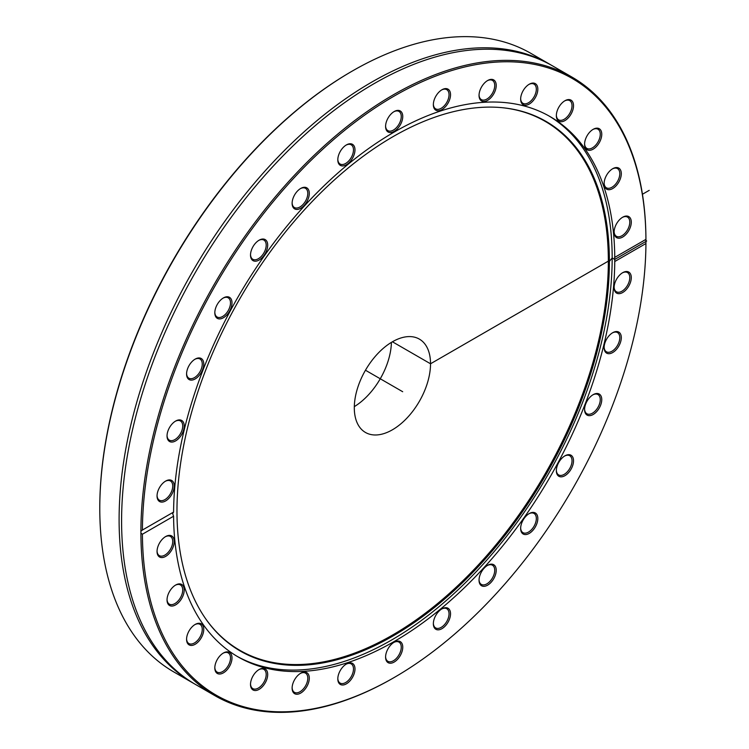 <?xml version="1.0" encoding="UTF-8"?>
<svg xmlns="http://www.w3.org/2000/svg" width="749" height="749" viewBox="0 0 749 749"><rect width="100%" height="100%" fill="white"/><g stroke="black" fill="none" stroke-linecap="round" stroke-linejoin="round"><path stroke-width="1.12" d="M352.302 71.052L351.553 71.483A356.056 205.572 120 0 0 99.786 507.56L99.786 508.421A357.114 206.181 -60 0 1 352.302 71.052A357.114 206.181 -60 0 1 530.863 53.357L550.178 64.508A357.114 206.181 120 0 0 274.986 160.183A357.114 206.181 120 0 0 119.1 519.572A357.114 206.181 120 0 0 193.064 683.051A357.114 206.181 120 0 0 194.309 683.762M140.906 531.228L142.404 530.077A356.056 205.572 -60 0 1 394.171 96.078A356.056 205.572 -60 0 1 645.938 239.371L645.938 239.643A357.114 206.181 120 0 0 571.974 77.091A357.114 206.181 120 0 0 297.156 172.373A357.114 206.181 120 0 0 140.906 531.228L140.906 533.091A357.114 206.181 120 0 0 214.86 695.643A357.114 206.181 120 0 0 393.422 677.948L394.171 677.517A356.056 205.572 -60 0 1 142.404 534.234L140.906 533.091M141.926 530.32L173.59 512.073L172.682 513.636L173.59 516.23L142.404 534.234M645.938 239.371L645.938 243.528L614.751 261.523L614.751 257.366L645.938 239.371M571.974 77.091L552.668 65.949A357.114 206.181 120 0 0 448.052 53.722A357.114 206.181 120 0 0 121.591 521.014A357.114 206.181 120 0 0 132.657 600.005A357.114 206.181 120 0 0 195.555 684.492L214.86 695.643M614.517 257.469L614.751 257.366A311.959 180.116 120 0 0 550.15 116.629A311.959 180.116 120 0 0 310.582 199.337A311.959 180.116 120 0 0 173.59 512.073M645.938 243.528A356.056 205.572 -60 0 1 394.171 677.517M193.064 683.051L173.749 671.909A357.114 206.181 -60 0 1 99.786 508.421M551.414 65.238A357.114 206.181 120 0 0 550.178 64.508M164.743 501.39A12.153 7.013 120 0 0 174.217 486.569A12.153 7.013 120 0 0 165.641 481.083A12.153 7.013 120 0 0 157.047 495.969A12.153 7.013 120 0 0 164.743 501.39M190.873 380.099A12.153 7.013 120 0 0 203.466 366.804A12.153 7.013 120 0 0 195.171 359.108A12.153 7.013 120 0 0 186.576 373.985A12.153 7.013 120 0 0 190.873 380.099M252.151 259.959A12.153 7.013 120 0 0 266.756 250.203A12.153 7.013 120 0 0 259.107 240.195A12.153 7.013 120 0 0 250.512 255.081A12.153 7.013 120 0 0 252.151 259.959M337.996 161.756A12.153 7.013 120 0 0 347.592 163.975A12.153 7.013 120 0 0 354.96 149.201A12.153 7.013 120 0 0 346.394 144.922A12.153 7.013 120 0 0 337.808 159.799A12.153 7.013 120 0 0 337.996 161.756M433.54 102.463A12.153 7.013 120 0 0 433.353 104.635A12.153 7.013 120 0 0 441.947 109.597A12.153 7.013 120 0 0 450.533 94.72A12.153 7.013 120 0 0 441.947 89.758A12.153 7.013 120 0 0 433.54 102.463M522.287 92.342A12.153 7.013 120 0 0 520.649 99.121A12.153 7.013 120 0 0 529.234 104.074A12.153 7.013 120 0 0 537.829 89.197A12.153 7.013 120 0 0 529.234 84.234A12.153 7.013 120 0 0 522.287 92.342M588.883 133.125A12.153 7.013 120 0 0 584.585 144.201A12.153 7.013 120 0 0 593.171 149.154A12.153 7.013 120 0 0 601.765 134.277A12.153 7.013 120 0 0 593.171 129.324A12.153 7.013 120 0 0 588.883 133.125M621.801 217.781A12.153 7.013 120 0 0 614.114 232.087A12.153 7.013 120 0 0 622.7 237.04A12.153 7.013 120 0 0 631.295 222.163A12.153 7.013 120 0 0 622.7 217.21A12.153 7.013 120 0 0 621.801 217.781M610.061 170.735A12.153 7.013 120 0 0 604.125 183.589A12.153 7.013 120 0 0 612.71 188.551A12.153 7.013 120 0 0 621.305 173.674A12.153 7.013 120 0 0 612.71 168.712A12.153 7.013 120 0 0 610.061 170.735M559.185 106.611A12.153 7.013 120 0 0 556.348 115.627A12.153 7.013 120 0 0 564.933 120.58A12.153 7.013 120 0 0 573.528 105.703A12.153 7.013 120 0 0 564.933 100.74A12.153 7.013 120 0 0 559.185 106.611M479.791 90.938A12.153 7.013 120 0 0 479.042 95.404A12.153 7.013 120 0 0 487.636 100.357A12.153 7.013 120 0 0 496.222 85.48A12.153 7.013 120 0 0 487.636 80.527A12.153 7.013 120 0 0 479.791 90.938M385.585 126.422A12.153 7.013 120 0 0 394.171 131.384A12.153 7.013 120 0 0 402.756 116.507A12.153 7.013 120 0 0 394.171 111.545A12.153 7.013 120 0 0 385.585 126.422M292.859 206.93A12.153 7.013 120 0 0 303.073 206.527A12.153 7.013 120 0 0 309.215 192.072A12.153 7.013 120 0 0 300.705 188.448A12.153 7.013 120 0 0 292.119 203.325A12.153 7.013 120 0 0 292.859 206.93M217.659 318.531A12.153 7.013 120 0 0 231.422 306.772A12.153 7.013 120 0 0 223.408 297.924A12.153 7.013 120 0 0 214.813 312.801A12.153 7.013 120 0 0 217.659 318.531M172.972 441.947A12.153 7.013 120 0 0 184.114 427.632A12.153 7.013 120 0 0 175.631 421.06A12.153 7.013 120 0 0 167.036 435.937A12.153 7.013 120 0 0 172.972 441.947M173.59 516.23A311.959 180.116 120 0 0 238.191 656.967A311.959 180.116 120 0 0 477.759 574.268A311.959 180.116 120 0 0 614.751 261.523M354.801 671.132A12.153 7.013 120 0 0 346.394 664.007A12.153 7.013 120 0 0 337.808 678.884A12.153 7.013 120 0 0 345.495 684.305A12.153 7.013 120 0 0 354.801 671.132M266.054 681.262A12.153 7.013 120 0 0 266.756 670.524A12.153 7.013 120 0 0 259.107 669.522A12.153 7.013 120 0 0 250.512 684.399A12.153 7.013 120 0 0 256.448 690.409A12.153 7.013 120 0 0 266.054 681.262M199.459 640.47A12.153 7.013 120 0 0 203.466 627.007A12.153 7.013 120 0 0 195.171 624.441A12.153 7.013 120 0 0 186.576 639.318A12.153 7.013 120 0 0 199.459 640.47M166.54 555.824A12.153 7.013 120 0 0 174.217 541.003A12.153 7.013 120 0 0 165.641 536.556A12.153 7.013 120 0 0 157.047 551.433A12.153 7.013 120 0 0 166.54 555.824M623.599 272.215A12.153 7.013 120 0 0 622.7 272.673A12.153 7.013 120 0 0 614.114 287.55A12.153 7.013 120 0 0 622.4 292.681A12.153 7.013 120 0 0 631.267 278.338A12.153 7.013 120 0 0 623.599 272.215M597.468 393.506A12.153 7.013 120 0 0 593.171 394.657A12.153 7.013 120 0 0 584.585 409.534A12.153 7.013 120 0 0 597.468 410.686A12.153 7.013 120 0 0 597.468 393.506M536.19 513.645A12.153 7.013 120 0 0 529.234 513.561A12.153 7.013 120 0 0 520.649 528.448A12.153 7.013 120 0 0 531.893 531.387A12.153 7.013 120 0 0 536.19 513.645M450.346 611.849A12.153 7.013 120 0 0 441.947 608.843A12.153 7.013 120 0 0 433.353 623.72A12.153 7.013 120 0 0 442.846 628.102A12.153 7.013 120 0 0 450.346 611.849M402.756 647.183A12.153 7.013 120 0 0 394.171 642.221A12.153 7.013 120 0 0 385.585 657.098A12.153 7.013 120 0 0 394.171 662.06A12.153 7.013 120 0 0 402.756 647.183M495.482 566.675A12.153 7.013 120 0 0 487.636 565.317A12.153 7.013 120 0 0 479.042 580.194A12.153 7.013 120 0 0 489.415 583.911A12.153 7.013 120 0 0 495.482 566.675M570.682 455.064A12.153 7.013 120 0 0 564.933 455.841A12.153 7.013 120 0 0 556.348 470.718A12.153 7.013 120 0 0 568.435 472.797A12.153 7.013 120 0 0 570.682 455.064M615.369 331.657A12.153 7.013 120 0 0 612.71 332.706A12.153 7.013 120 0 0 604.125 347.583A12.153 7.013 120 0 0 611.811 353.004A12.153 7.013 120 0 0 621.118 339.831A12.153 7.013 120 0 0 615.369 331.657M178.281 602.87A12.153 7.013 120 0 0 184.114 588.517A12.153 7.013 120 0 0 175.631 585.053A12.153 7.013 120 0 0 167.036 599.93A12.153 7.013 120 0 0 178.281 602.87M229.157 666.994A12.153 7.013 120 0 0 231.422 654.757A12.153 7.013 120 0 0 223.408 653.016A12.153 7.013 120 0 0 214.813 667.893A12.153 7.013 120 0 0 219.906 674.016A12.153 7.013 120 0 0 229.157 666.994M308.551 682.667A12.153 7.013 120 0 0 300.705 673.239A12.153 7.013 120 0 0 292.119 688.116A12.153 7.013 120 0 0 298.917 693.892A12.153 7.013 120 0 0 308.551 682.667M346.01 664.241A11.085 6.404 -60 0 1 351.187 663.886A11.085 6.404 -60 0 1 353.313 670.945A11.085 6.404 -60 0 1 347.873 680.888A11.085 6.404 -60 0 1 340.102 683.088A11.085 6.404 -60 0 1 337.818 678.435M300.321 673.473A11.085 6.404 -60 0 1 305.498 673.126A11.085 6.404 -60 0 1 307.118 682.273A11.085 6.404 -60 0 1 294.413 692.329A11.085 6.404 -60 0 1 292.129 687.676M258.723 669.756A11.085 6.404 -60 0 1 263.901 669.409A11.085 6.404 -60 0 1 264.697 680.672A11.085 6.404 -60 0 1 252.806 688.612A11.085 6.404 -60 0 1 250.522 683.959M223.024 653.25A11.085 6.404 -60 0 1 228.202 652.903A11.085 6.404 -60 0 1 227.902 666.207A11.085 6.404 -60 0 1 217.107 672.106A11.085 6.404 -60 0 1 214.823 667.453M194.787 624.675A11.085 6.404 -60 0 1 199.964 624.329A11.085 6.404 -60 0 1 198.335 639.506A11.085 6.404 -60 0 1 188.87 643.531A11.085 6.404 -60 0 1 186.585 638.878M175.247 585.278A11.085 6.404 -60 0 1 180.425 584.932A11.085 6.404 -60 0 1 177.298 601.747A11.085 6.404 -60 0 1 169.33 604.134A11.085 6.404 -60 0 1 167.046 599.481M165.257 536.79A11.085 6.404 -60 0 1 170.435 536.443A11.085 6.404 -60 0 1 172.279 544.795A11.085 6.404 -60 0 1 165.707 554.569A11.085 6.404 -60 0 1 159.35 555.646A11.085 6.404 -60 0 1 157.056 550.992M165.257 481.317A11.085 6.404 -60 0 1 170.435 480.97A11.085 6.404 -60 0 1 171.97 490.389A11.085 6.404 -60 0 1 164.068 500.051A11.085 6.404 -60 0 1 159.35 500.173A11.085 6.404 -60 0 1 157.056 495.52M175.247 421.294A11.085 6.404 -60 0 1 180.425 420.947A11.085 6.404 -60 0 1 181.567 431.415A11.085 6.404 -60 0 1 172.457 440.552A11.085 6.404 -60 0 1 169.33 440.15A11.085 6.404 -60 0 1 167.046 435.497M194.787 359.342A11.085 6.404 -60 0 1 199.964 358.986A11.085 6.404 -60 0 1 200.638 370.512A11.085 6.404 -60 0 1 190.499 378.694A11.085 6.404 -60 0 1 188.87 378.189A11.085 6.404 -60 0 1 186.585 373.536M223.024 298.158A11.085 6.404 -60 0 1 228.202 297.812A11.085 6.404 -60 0 1 228.342 310.358A11.085 6.404 -60 0 1 217.407 317.164A11.085 6.404 -60 0 1 217.107 317.014A11.085 6.404 -60 0 1 214.823 312.361M258.723 240.429A11.085 6.404 -60 0 1 263.901 240.083A11.085 6.404 -60 0 1 263.901 252.881A11.085 6.404 -60 0 1 252.806 259.285A11.085 6.404 -60 0 1 252.01 258.667A11.085 6.404 -60 0 1 250.522 254.632M300.321 188.673A11.085 6.404 -60 0 1 305.498 188.327A11.085 6.404 -60 0 1 305.498 201.135A11.085 6.404 -60 0 1 294.413 207.529A11.085 6.404 -60 0 1 292.793 205.75A11.085 6.404 -60 0 1 292.129 202.876M346.01 145.156A11.085 6.404 -60 0 1 351.187 144.81A11.085 6.404 -60 0 1 351.187 157.608A11.085 6.404 -60 0 1 340.102 164.012A11.085 6.404 -60 0 1 337.977 160.717A11.085 6.404 -60 0 1 337.818 159.359M393.787 111.779A11.085 6.404 -60 0 1 398.964 111.423A11.085 6.404 -60 0 1 398.964 124.231A11.085 6.404 -60 0 1 387.879 130.635A11.085 6.404 -60 0 1 385.585 125.972M441.564 89.992A11.085 6.404 -60 0 1 446.741 89.646A11.085 6.404 -60 0 1 446.741 102.444A11.085 6.404 -60 0 1 435.656 108.848A11.085 6.404 -60 0 1 433.362 104.186M487.253 80.752A11.085 6.404 -60 0 1 492.43 80.405A11.085 6.404 -60 0 1 492.43 93.213A11.085 6.404 -60 0 1 481.345 99.608A11.085 6.404 -60 0 1 479.051 94.954M528.85 84.468A11.085 6.404 -60 0 1 534.028 84.122A11.085 6.404 -60 0 1 534.028 96.921A11.085 6.404 -60 0 1 522.942 103.325A11.085 6.404 -60 0 1 520.658 98.671M564.549 100.975A11.085 6.404 -60 0 1 569.727 100.628A11.085 6.404 -60 0 1 569.727 113.427A11.085 6.404 -60 0 1 558.642 119.831A11.085 6.404 -60 0 1 556.357 115.177M592.787 129.549A11.085 6.404 -60 0 1 597.964 129.203A11.085 6.404 -60 0 1 597.964 142.01A11.085 6.404 -60 0 1 586.879 148.405A11.085 6.404 -60 0 1 584.595 143.752M612.326 168.946A11.085 6.404 -60 0 1 617.504 168.6A11.085 6.404 -60 0 1 617.504 181.398A11.085 6.404 -60 0 1 606.418 187.802A11.085 6.404 -60 0 1 604.134 183.14M622.316 217.435A11.085 6.404 -60 0 1 627.493 217.088A11.085 6.404 -60 0 1 627.493 229.896A11.085 6.404 -60 0 1 616.408 236.291A11.085 6.404 -60 0 1 614.114 231.638M622.316 272.908A11.085 6.404 -60 0 1 622.765 272.683A11.085 6.404 -60 0 1 627.493 272.561A11.085 6.404 -60 0 1 627.493 285.36A11.085 6.404 -60 0 1 616.408 291.764A11.085 6.404 -60 0 1 614.114 287.11M612.326 332.931A11.085 6.404 -60 0 1 614.386 332.182A11.085 6.404 -60 0 1 617.504 332.584A11.085 6.404 -60 0 1 617.504 345.392A11.085 6.404 -60 0 1 606.418 351.787A11.085 6.404 -60 0 1 604.134 347.133M592.787 394.892A11.085 6.404 -60 0 1 596.344 394.04A11.085 6.404 -60 0 1 597.964 394.545A11.085 6.404 -60 0 1 597.964 407.344A11.085 6.404 -60 0 1 586.879 413.748A11.085 6.404 -60 0 1 584.595 409.085M564.549 456.066A11.085 6.404 -60 0 1 569.437 455.57A11.085 6.404 -60 0 1 569.727 455.72A11.085 6.404 -60 0 1 569.727 468.528A11.085 6.404 -60 0 1 558.642 474.922A11.085 6.404 -60 0 1 556.357 470.269M528.85 513.795A11.085 6.404 -60 0 1 534.028 513.449A11.085 6.404 -60 0 1 534.833 514.067A11.085 6.404 -60 0 1 533.578 526.996A11.085 6.404 -60 0 1 522.942 532.651A11.085 6.404 -60 0 1 520.658 527.998M487.253 565.551A11.085 6.404 -60 0 1 492.43 565.205A11.085 6.404 -60 0 1 494.05 566.993A11.085 6.404 -60 0 1 491.325 579.698A11.085 6.404 -60 0 1 481.345 584.407A11.085 6.404 -60 0 1 479.051 579.754M441.564 609.068A11.085 6.404 -60 0 1 446.741 608.722A11.085 6.404 -60 0 1 448.866 612.017A11.085 6.404 -60 0 1 444.934 624.123A11.085 6.404 -60 0 1 435.656 627.924A11.085 6.404 -60 0 1 433.362 623.271M393.787 642.455A11.085 6.404 -60 0 1 398.964 642.108A11.085 6.404 -60 0 1 401.258 647.183A11.085 6.404 -60 0 1 396.418 658.334A11.085 6.404 -60 0 1 387.879 661.311A11.085 6.404 -60 0 1 385.585 656.648M236.899 656.218A311.959 180.116 120 0 0 547.566 475.362A311.959 180.116 120 0 0 548.848 115.898M176.97 511.061A305.77 176.539 120 0 0 206.097 619.395A305.77 176.539 120 0 0 546.068 474.501A305.77 176.539 120 0 0 501.568 107.631A305.77 176.539 120 0 0 285.219 232.256A305.77 176.539 120 0 0 176.97 511.061M205.835 619.02A305.377 176.305 120 0 0 545.103 473.939A305.377 176.305 120 0 0 501.109 107.584M354.305 407.793A53.9 31.121 120 0 0 365.465 432.463A53.9 31.121 120 0 0 419.365 401.342A53.9 31.121 120 0 0 419.365 339.11A53.9 31.121 120 0 0 377.833 353.547A53.9 31.121 120 0 0 354.305 407.793M354.314 406.623A53.9 31.121 120 0 0 391.409 342.377M645.788 240.495L646.687 241.009L614.76 259.444L612.176 257.956L609.386 261.401L608.347 261.12L430.525 363.78L392.41 341.778M649.214 190.349L642.445 194.253M365.465 370.231L402.69 391.718"/></g></svg>

